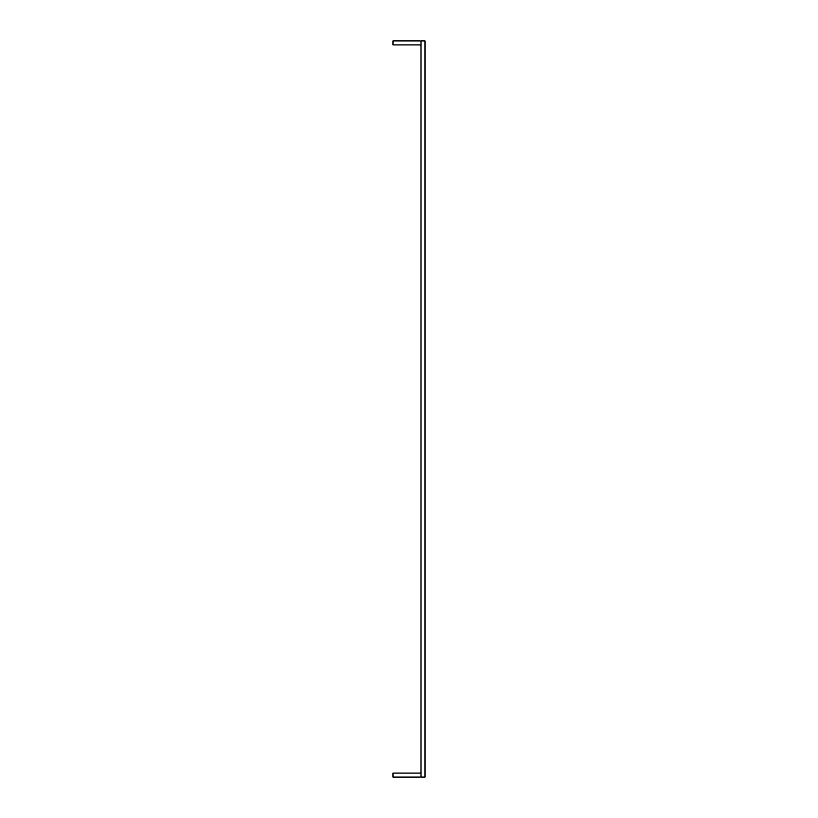 <?xml version="1.0" encoding="UTF-8"?>
<svg xmlns="http://www.w3.org/2000/svg" width="818" height="818" viewBox="0 0 818 818"><rect width="100%" height="100%" fill="white"/><g stroke="black" fill="none" stroke-linecap="round" stroke-linejoin="round"><path stroke-width="1.23" d="M421.014 40.9L421.014 777.1L425.023 777.1L425.023 40.9L421.014 40.9M421.014 771.497A1.605 1.605 0 0 1 419.409 773.092L392.977 773.092L392.977 777.1L419.409 777.1A5.603 5.603 0 0 0 421.014 776.865M421.014 46.503A1.605 1.605 0 0 0 419.409 44.908L392.977 44.908L392.977 40.9L419.409 40.9A5.603 5.603 0 0 1 421.014 41.135"/></g></svg>
